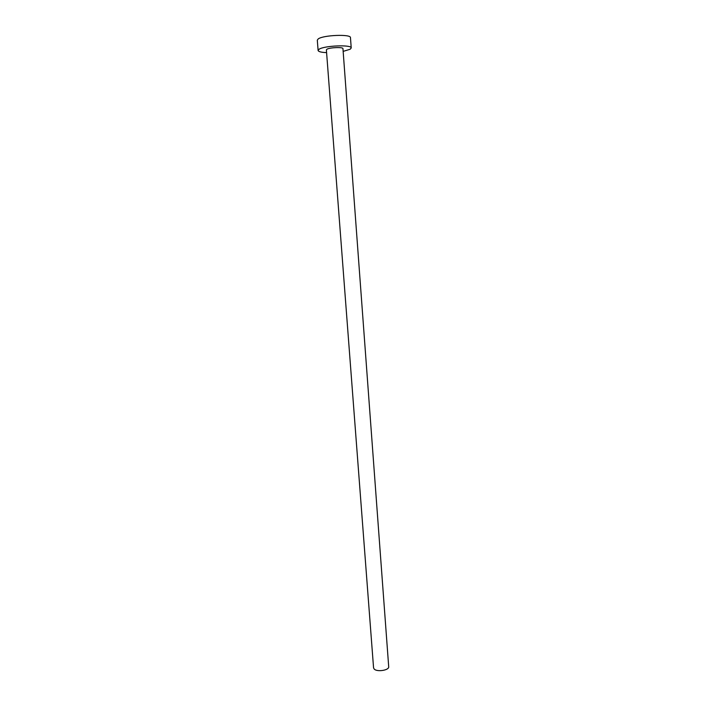 <?xml version="1.0" encoding="UTF-8"?>
<svg xmlns="http://www.w3.org/2000/svg" width="706" height="706" viewBox="0 0 706 706"><rect width="100%" height="100%" fill="white"/><g stroke="black" fill="none" stroke-linecap="round" stroke-linejoin="round"><path stroke-width="1.06" d="M374.136 668.979L373.562 667.832L326.384 49.888L326.869 49.288C329.428 47.443 343.275 46.896 342.948 48.643L388.697 666.693C389.385 670.294 376.854 672.271 374.136 668.979M343.151 51.379L350.123 49.261L351.226 47.982C351.959 44.478 324.01 45.59 319.015 49.296L318.106 50.47C318.432 51.67 321.265 52.394 326.596 52.623M351.226 47.982L350.467 37.665C351.191 33.959 323.198 35.026 318.212 38.927L317.303 40.163L318.106 50.47"/></g></svg>
